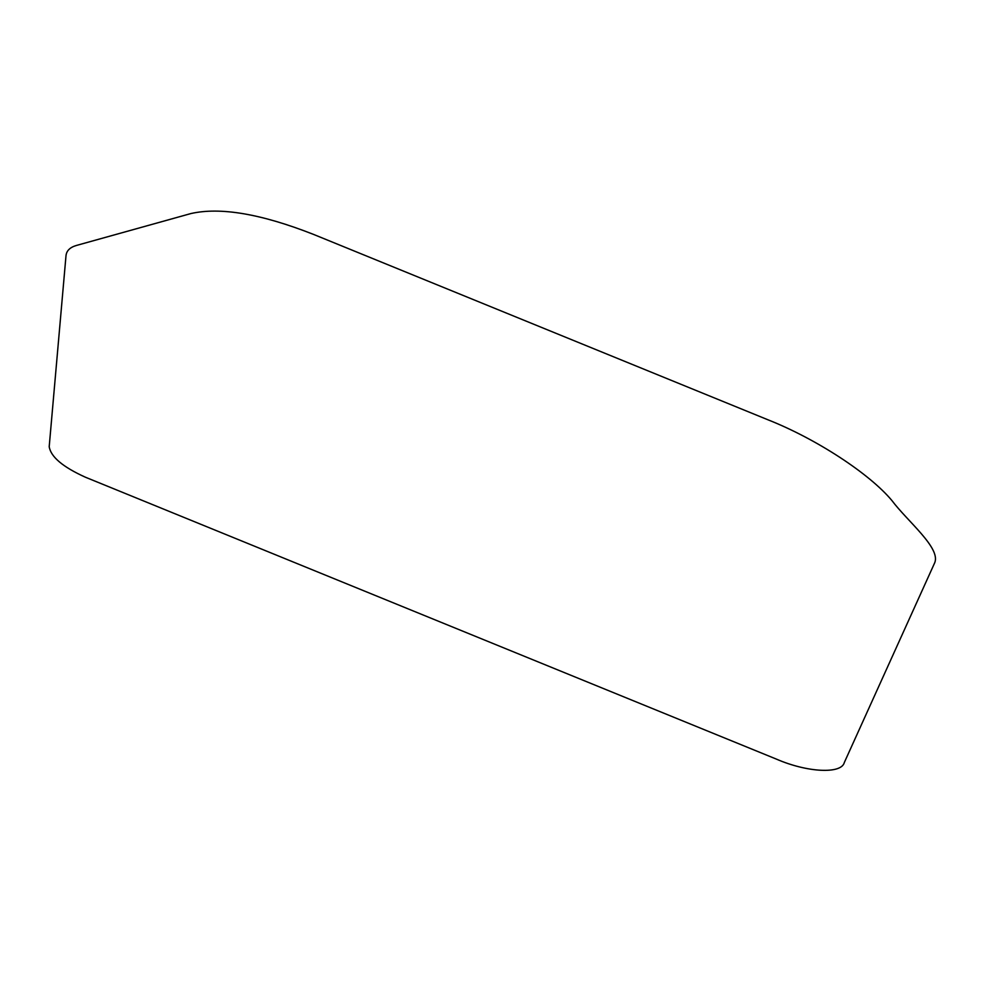 <?xml version="1.0" encoding="UTF-8"?>
<svg xmlns="http://www.w3.org/2000/svg" width="984" height="984" viewBox="0 0 984 984"><rect width="100%" height="100%" fill="white"/><g stroke="black" fill="none" stroke-linecap="round" stroke-linejoin="round"><path stroke-width="1.48" d="M85.325 477.178L776.351 759.094C807.2 772.538 841.468 774.273 844.321 762.514L934.8 562.577C940.643 547.744 907.469 521.299 891.934 500.573C869.462 473.587 816.142 438.827 768.061 419.836L313.527 234.401C261.129 213.811 220.256 206.874 190.871 213.565L76.543 245.422C70.012 247.292 66.506 250.723 66.002 255.729L49.2 446.674C50.774 456.822 62.816 466.994 85.325 477.178"/></g></svg>
